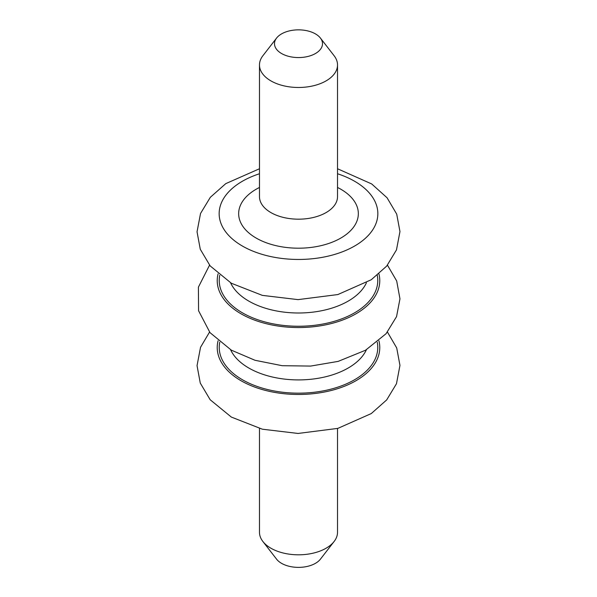<?xml version="1.0" encoding="UTF-8"?>
<svg xmlns="http://www.w3.org/2000/svg" width="597" height="597" viewBox="0 0 597 597"><rect width="100%" height="100%" fill="white"/><g stroke="black" fill="none" stroke-linecap="round" stroke-linejoin="round"><path stroke-width="0.9" d="M259.479 428.467L259.479 532.278A39.021 22.529 0 0 0 262.874 541.479A39.021 22.529 0 0 0 270.904 548.21A39.021 22.529 0 0 0 334.126 541.479A39.021 22.529 0 0 0 337.521 532.278L337.521 428.467M262.874 541.479L276.59 559.18A24.007 13.858 0 0 0 281.53 563.322A24.007 13.858 0 0 0 320.41 559.18L334.126 541.479M281.53 53.506A24.007 13.858 0 0 0 312.112 55.125A24.007 13.858 0 0 0 320.41 38.051A24.007 13.858 0 0 0 298.5 29.85A24.007 13.858 0 0 0 276.59 38.051A24.007 13.858 0 0 0 281.53 53.506M276.59 38.051L262.874 55.752A39.021 22.529 0 0 0 259.479 64.954A39.021 22.529 0 0 0 270.904 80.879A39.021 22.529 0 0 0 313.432 85.767A39.021 22.529 0 0 0 337.521 64.954A39.021 22.529 0 0 0 334.126 55.752L320.41 38.051M259.479 196.734L259.479 196.652A39.021 22.529 0 0 0 270.904 212.584A39.021 22.529 0 0 0 313.432 217.465A39.021 22.529 0 0 0 337.521 196.652L337.521 64.954M259.479 187.458A59.834 34.544 0 0 0 256.188 238.076A59.834 34.544 0 0 0 342.365 237.143A59.834 34.544 0 0 0 337.521 187.458M259.479 173.757A79.349 45.812 0 0 0 242.389 246.039A79.349 45.812 0 0 0 361.678 241.36A79.349 45.812 0 0 0 337.521 173.757M230.591 282.814A70.245 40.551 0 0 0 248.83 301.119A70.245 40.551 0 0 0 316.791 311.597A70.245 40.551 0 0 0 366.409 282.814M219.741 275.292A79.267 45.768 0 0 0 242.449 312.843A79.267 45.768 0 0 0 332.947 321.701A79.267 45.768 0 0 0 377.259 275.292M218.069 273.889A81.274 46.924 0 0 0 241.031 313.806A81.274 46.924 0 0 0 334.932 322.574A81.274 46.924 0 0 0 378.931 273.889M230.591 349.73A70.245 40.551 0 0 0 248.83 368.036A70.245 40.551 0 0 0 316.791 378.513A70.245 40.551 0 0 0 366.409 349.73M219.741 342.208A79.267 45.768 0 0 0 242.449 379.759A79.267 45.768 0 0 0 332.947 388.617A79.267 45.768 0 0 0 377.259 342.208M218.069 340.797A81.274 46.924 0 0 0 241.031 380.722A81.274 46.924 0 0 0 334.932 389.49A81.274 46.924 0 0 0 378.931 340.797M259.479 196.652L259.479 64.954M337.521 168.757L371.692 183.951L387.057 197.764L396.714 214.122L399.96 231.569L396.475 249.904L386.684 266.09L371.282 279.732L337.865 294.552L298.06 299.627L262.337 295.373L231.337 283.247L210.181 265.934L200.279 249.262L197.04 231.815L200.532 213.48L210.338 197.294L225.756 183.645L259.479 168.757M387.453 265.158L396.692 280.978L399.96 298.813L396.55 316.626L386.087 333.693L365.528 350.238L338.163 361.386L310.664 366.073L282.18 365.7L255.023 360.282L231.337 350.163L210.01 332.641L198.57 310.746L198.405 287.142L209.547 265.158M387.453 332.074L396.714 347.954L399.96 365.394L396.475 383.729L386.684 399.915L371.282 413.564L337.865 428.377L298.06 433.452L262.337 429.198L231.337 417.072L210.181 399.759L200.279 383.087L197.04 365.64L200.532 347.305L209.547 332.074"/></g></svg>
